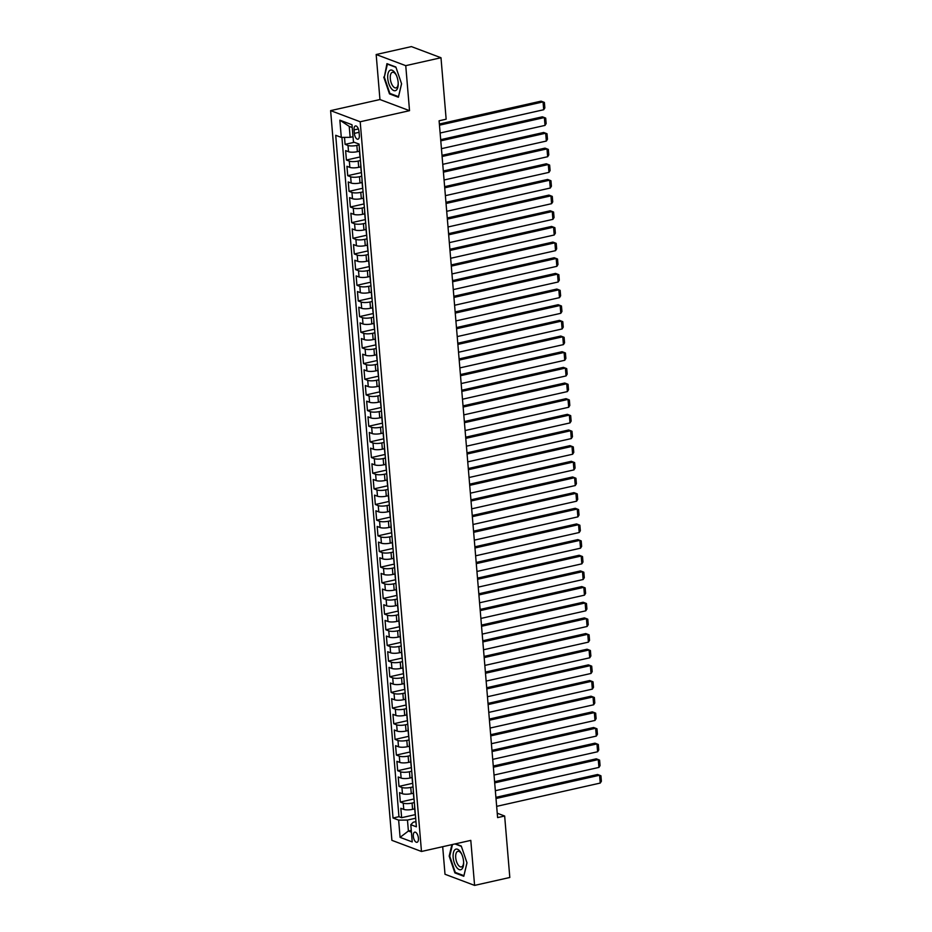 <?xml version="1.0" encoding="UTF-8"?>
<svg xmlns="http://www.w3.org/2000/svg" width="932" height="932" viewBox="0 0 932 932"><rect width="100%" height="100%" fill="white"/><g stroke="black" fill="none" stroke-linecap="round" stroke-linejoin="round"><path stroke-width="1.4" d="M418.421 838.194A5.208 2.388 -102.7 0 0 414.728 832.148A5.208 2.388 -102.7 0 0 413.307 836.26A5.208 2.388 -102.7 0 0 417 842.307A5.208 2.388 -102.7 0 0 418.421 838.194M442.688 846.699L445.007 874.263L474.586 885.4L509.816 877.478L504.655 816.013L497.245 813.228M330.615 110.628L391.894 840.338L421.474 851.475L360.195 121.766L330.615 110.628L379.953 99.538L409.532 110.675L405.746 65.659L376.167 54.522L379.953 99.538M376.167 54.522L411.408 46.6L440.987 57.737L405.746 65.659M344.502 137.377L345.096 144.367L354.311 142.293M359.484 151.194L357.375 151.66A6.501 1.666 175.2 0 1 348.533 151.73L345.621 150.623L346.413 160.024L360.136 156.937M360.8 166.851L358.692 167.317A6.501 1.666 -4.8 0 1 349.85 167.387L346.937 166.292L347.729 175.682L361.453 172.595M362.105 182.509L360.008 182.987A6.501 1.666 -4.8 0 1 351.166 183.045L348.253 181.95L349.034 191.34L362.758 188.252M363.422 198.167L361.325 198.644A6.501 1.666 -4.8 0 1 352.482 198.702L349.57 197.607L350.35 206.997L364.074 203.91M364.738 213.824L362.63 214.302A6.501 1.666 -4.8 0 1 353.799 214.36L350.875 213.265L351.667 222.655L365.391 219.579M366.055 229.482L363.946 229.959A6.501 1.666 -4.8 0 1 355.115 230.018L352.191 228.923L352.983 238.312L366.707 235.237M367.371 245.139L365.262 245.617A6.501 1.666 -4.8 0 1 356.432 245.675L353.508 244.58L354.3 253.982L368.024 250.894M368.688 260.797L366.579 261.275A6.501 1.666 -4.8 0 1 357.748 261.333L354.824 260.238L355.616 269.639L369.34 266.552M370.004 276.466L367.895 276.932A6.501 1.666 -4.8 0 1 359.053 277.002L356.14 275.895L356.933 285.297L370.656 282.21M371.309 292.124L369.212 292.59A6.501 1.666 -4.8 0 1 360.369 292.66L357.457 291.553L358.249 300.954L371.961 297.867M372.625 307.781L370.528 308.247A6.501 1.666 -4.8 0 1 361.686 308.317L358.773 307.222L359.554 316.612L373.278 313.525M373.942 323.439L371.833 323.905A6.501 1.666 -4.8 0 1 363.002 323.975L360.09 322.88L360.87 332.27L374.594 329.182M375.258 339.097L373.15 339.574A6.501 1.666 -4.8 0 1 364.319 339.632L361.395 338.537L362.187 347.927L375.911 344.84M376.575 354.754L374.466 355.232A6.501 1.666 -4.8 0 1 365.635 355.29L362.711 354.195L363.503 363.585L377.227 360.509M377.891 370.412L375.782 370.889A6.501 1.666 -4.8 0 1 366.952 370.948L364.028 369.853L364.82 379.242L378.543 376.167M379.208 386.069L377.099 386.547A6.501 1.666 -4.8 0 1 368.268 386.605L365.344 385.51L366.136 394.912L379.86 391.824M380.524 401.727L378.415 402.205A6.501 1.666 -4.8 0 1 369.573 402.263L366.66 401.168L367.453 410.569L381.176 407.482M381.829 417.396L379.732 417.862A6.501 1.666 -4.8 0 1 370.889 417.932L367.977 416.825L368.757 426.227L382.481 423.14M383.145 433.054L381.048 433.52A6.501 1.666 -4.8 0 1 372.206 433.59L369.293 432.483L370.074 441.885L383.798 438.797M384.462 448.711L382.353 449.177A6.501 1.666 -4.8 0 1 373.522 449.247L370.598 448.141L371.39 457.542L385.114 454.455M385.778 464.369L383.669 464.835A6.501 1.666 -4.8 0 1 374.839 464.905L371.915 463.81L372.707 473.2L386.43 470.112M387.095 480.027L384.986 480.504A6.501 1.666 -4.8 0 1 376.155 480.562L373.231 479.467L374.023 488.857L387.747 485.77M388.411 495.684L386.302 496.162A6.501 1.666 -4.8 0 1 377.472 496.22L374.548 495.125L375.34 504.515L389.063 501.439M389.727 511.342L387.619 511.819A6.501 1.666 -4.8 0 1 378.776 511.878L375.864 510.783L376.656 520.173L390.38 517.097M391.032 526.999L388.935 527.477A6.501 1.666 -4.8 0 1 380.093 527.535L377.18 526.44L377.973 535.842L391.685 532.755M392.349 542.657L390.252 543.135A6.501 1.666 -4.8 0 1 381.409 543.193L378.497 542.098L379.277 551.499L393.001 548.412M393.665 558.326L391.557 558.792A6.501 1.666 -4.8 0 1 382.726 558.862L379.813 557.755L380.594 567.157L394.318 564.07M394.982 573.984L392.873 574.45A6.501 1.666 -4.8 0 1 384.042 574.52L381.118 573.413L381.91 582.815L395.634 579.727M396.298 589.641L394.189 590.107A6.501 1.666 -4.8 0 1 385.359 590.177L382.435 589.071L383.227 598.472L396.95 595.385M397.615 605.299L395.506 605.765A6.501 1.666 -4.8 0 1 386.675 605.835L383.751 604.74L384.543 614.13L398.267 611.043M398.931 620.957L396.822 621.434A6.501 1.666 -4.8 0 1 387.992 621.493L385.067 620.397L385.86 629.787L399.583 626.7M400.247 636.614L398.139 637.092A6.501 1.666 -4.8 0 1 389.296 637.15L386.384 636.055L387.176 645.445L400.9 642.358M401.552 652.272L399.455 652.75A6.501 1.666 -4.8 0 1 390.613 652.808L387.7 651.713L388.481 661.103L402.205 658.027M402.869 667.929L400.772 668.407A6.501 1.666 -4.8 0 1 391.929 668.465L389.017 667.37L389.797 676.76L403.521 673.685M404.185 683.587L402.076 684.065A6.501 1.666 -4.8 0 1 393.246 684.123L390.333 683.028L391.114 692.429L404.838 689.342M405.502 699.245L403.393 699.722A6.501 1.666 -4.8 0 1 394.562 699.792L391.638 698.685L392.43 708.087L406.154 705M406.818 714.914L404.709 715.38A6.501 1.666 -4.8 0 1 395.879 715.45L392.955 714.343L393.747 723.745L407.47 720.657M408.134 730.572L406.026 731.038A6.501 1.666 -4.8 0 1 397.195 731.107L394.271 730.001L395.063 739.402L408.787 736.315M409.451 746.229L407.342 746.695A6.501 1.666 -4.8 0 1 398.5 746.765L395.587 745.67L396.38 755.06L410.103 751.973M410.767 761.887L408.659 762.364A6.501 1.666 -4.8 0 1 399.816 762.423L396.904 761.327L397.696 770.717L411.42 767.63M412.072 777.544L409.975 778.022A6.501 1.666 -4.8 0 1 401.133 778.08L398.22 776.985L399.001 786.375L412.725 783.288M413.389 793.202L411.292 793.68A6.501 1.666 -4.8 0 1 402.449 793.738L399.537 792.643L400.317 802.033L414.041 798.957M440.987 57.737L446.148 119.203L439.1 120.787L497.606 817.597L504.655 816.013M354.067 129.921L354.358 133.369A5.044 2.307 -102.7 0 0 357.946 139.218A5.044 2.307 -102.7 0 0 359.321 135.233L359.03 131.785A5.044 2.307 -102.7 0 0 355.442 125.936A5.044 2.307 -102.7 0 0 354.067 129.921L358.389 128.954M415.952 821.616L413.226 822.234L410.791 824.703L416.383 826.812L359.053 144.076L353.461 141.979L352.005 124.748L339.854 120.17L341.298 137.4L335.706 135.291L393.036 818.016L398.64 820.125L407.47 820.067L408.391 831.018L411.408 832.159M410.791 824.703L412.235 841.922L400.084 837.355L398.64 820.125M414.344 802.557L412.072 803.069A6.501 1.666 175.2 0 1 403.241 803.139L400.317 802.033M414.705 808.86L412.596 809.337L412.072 803.069M413.027 786.899L410.756 787.412A6.501 1.666 175.2 0 1 401.925 787.482L399.001 786.375M411.723 771.242L409.439 771.754A6.501 1.666 175.2 0 1 400.609 771.812L397.696 770.717M410.406 755.584L408.134 756.097A6.501 1.666 175.2 0 1 399.292 756.155L396.38 755.06M409.09 739.926L406.818 740.439A6.501 1.666 175.2 0 1 397.976 740.497L395.063 739.402M407.773 724.269L405.502 724.781A6.501 1.666 175.2 0 1 396.659 724.84L393.747 723.745M406.457 708.611L404.185 709.124A6.501 1.666 175.2 0 1 395.354 709.182L392.43 708.087M405.14 692.954L402.869 693.455A6.501 1.666 175.2 0 1 394.038 693.524L391.114 692.429M403.824 677.296L401.552 677.797A6.501 1.666 175.2 0 1 392.722 677.867L389.797 676.76M402.507 661.627L400.236 662.139A6.501 1.666 175.2 0 1 391.405 662.209L388.481 661.103M401.203 645.969L398.931 646.482A6.501 1.666 175.2 0 1 390.089 646.552L387.176 645.445M399.886 630.312L397.615 630.824A6.501 1.666 175.2 0 1 388.772 630.882L385.86 629.787M398.57 614.654L396.298 615.167A6.501 1.666 175.2 0 1 387.456 615.225L384.543 614.13M397.253 598.996L394.982 599.509A6.501 1.666 175.2 0 1 386.151 599.567L383.227 598.472M395.937 583.339L393.665 583.851A6.501 1.666 175.2 0 1 384.834 583.91L381.91 582.815M394.62 567.681L392.349 568.194A6.501 1.666 175.2 0 1 383.518 568.252L380.594 567.157M393.304 552.024L391.032 552.525A6.501 1.666 175.2 0 1 382.202 552.594L379.277 551.499M391.999 536.366L389.716 536.867A6.501 1.666 175.2 0 1 380.885 536.937L377.973 535.842M390.683 520.697L388.411 521.209A6.501 1.666 175.2 0 1 379.569 521.279L376.656 520.173M389.366 505.039L387.095 505.552A6.501 1.666 175.2 0 1 378.252 505.622L375.34 504.515M388.05 489.382L385.778 489.894A6.501 1.666 175.2 0 1 376.936 489.952L374.023 488.857M386.733 473.724L384.462 474.237A6.501 1.666 175.2 0 1 375.631 474.295L372.707 473.2M385.417 458.066L383.145 458.579A6.501 1.666 175.2 0 1 374.315 458.637L371.39 457.542M384.101 442.409L381.829 442.921A6.501 1.666 175.2 0 1 372.998 442.98L370.074 441.885M382.784 426.751L380.512 427.264A6.501 1.666 175.2 0 1 371.682 427.322L368.757 426.227M381.479 411.094L379.208 411.606A6.501 1.666 175.2 0 1 370.365 411.664L367.453 410.569M380.163 395.436L377.891 395.937A6.501 1.666 175.2 0 1 369.049 396.007L366.136 394.912M378.846 379.767L376.575 380.279A6.501 1.666 175.2 0 1 367.732 380.349L364.82 379.242M377.53 364.109L375.258 364.622A6.501 1.666 175.2 0 1 366.416 364.692L363.503 363.585M376.213 348.452L373.942 348.964A6.501 1.666 175.2 0 1 365.111 349.034L362.187 347.927M374.897 332.794L372.625 333.307A6.501 1.666 175.2 0 1 363.795 333.365L360.87 332.27M373.581 317.136L371.309 317.649A6.501 1.666 175.2 0 1 362.478 317.707L359.554 316.612M372.264 301.479L369.992 301.991A6.501 1.666 175.2 0 1 361.162 302.05L358.249 300.954M370.959 285.821L368.688 286.334A6.501 1.666 175.2 0 1 359.845 286.392L356.933 285.297M369.643 270.163L367.371 270.676A6.501 1.666 175.2 0 1 358.529 270.734L355.616 269.639M368.326 254.506L366.055 255.007A6.501 1.666 175.2 0 1 357.212 255.077L354.3 253.982M367.01 238.837L364.738 239.349A6.501 1.666 175.2 0 1 355.908 239.419L352.983 238.312M365.693 223.179L363.422 223.692A6.501 1.666 175.2 0 1 354.591 223.762L351.667 222.655M364.377 207.521L362.105 208.034A6.501 1.666 175.2 0 1 353.275 208.104L350.35 206.997M363.061 191.864L360.789 192.376A6.501 1.666 175.2 0 1 351.958 192.435L349.034 191.34M361.756 176.206L359.484 176.719A6.501 1.666 175.2 0 1 350.642 176.777L347.729 175.682M360.439 160.549L358.168 161.061A6.501 1.666 175.2 0 1 349.325 161.12L346.413 160.024M359.123 144.891L356.851 145.404A6.501 1.666 175.2 0 1 348.009 145.462L345.096 144.367M341.916 137.388L398.954 816.688L401.634 817.69L415.357 814.615M412.596 809.337A6.501 1.666 -4.8 0 1 403.766 809.395L400.842 808.3L401.634 817.69M360.043 155.935A6.501 1.666 175.2 0 1 359.845 155.574L359.321 149.318A6.501 1.666 175.2 0 1 359.461 148.922M352.238 127.509L349.22 126.379L350.141 137.33L341.298 137.4M353.018 136.689L350.141 137.33M474.586 885.4L470.8 840.384L421.474 851.475M409.532 110.675L360.195 121.766M411.268 830.377L408.391 831.018L400.084 837.355M415.66 818.226L407.47 820.067M360.835 165.337A6.501 1.666 175.2 0 1 360.637 164.976A6.501 1.666 175.2 0 1 360.777 164.58M360.637 164.976L361.162 171.232A6.501 1.666 -4.8 0 0 361.36 171.605M362.152 180.994A6.501 1.666 175.2 0 1 361.954 180.633A6.501 1.666 175.2 0 1 362.094 180.237M361.954 180.633L362.478 186.901A6.501 1.666 -4.8 0 0 362.676 187.262M363.468 196.652A6.501 1.666 175.2 0 1 363.27 196.291A6.501 1.666 175.2 0 1 363.398 195.906M363.27 196.291L363.795 202.559A6.501 1.666 -4.8 0 0 363.993 202.92M364.785 212.31A6.501 1.666 175.2 0 1 364.587 211.948A6.501 1.666 175.2 0 1 364.715 211.564M364.587 211.948L365.111 218.216A6.501 1.666 -4.8 0 0 365.309 218.577M366.101 227.967A6.501 1.666 175.2 0 1 365.892 227.606A6.501 1.666 175.2 0 1 366.031 227.222M365.892 227.606L366.427 233.874A6.501 1.666 -4.8 0 0 366.625 234.235M367.418 243.625A6.501 1.666 175.2 0 1 367.208 243.264A6.501 1.666 175.2 0 1 367.348 242.879M367.208 243.264L367.732 249.531A6.501 1.666 -4.8 0 0 367.942 249.893M368.723 259.294A6.501 1.666 175.2 0 1 368.524 258.933A6.501 1.666 175.2 0 1 368.664 258.537M368.524 258.933L369.049 265.189A6.501 1.666 -4.8 0 0 369.258 265.55M370.039 274.952A6.501 1.666 175.2 0 1 369.841 274.591A6.501 1.666 175.2 0 1 369.981 274.194M369.841 274.591L370.365 280.847A6.501 1.666 -4.8 0 0 370.563 281.208M371.355 290.609A6.501 1.666 175.2 0 1 371.157 290.248A6.501 1.666 175.2 0 1 371.297 289.852M371.157 290.248L371.682 296.504A6.501 1.666 -4.8 0 0 371.88 296.865M372.672 306.267A6.501 1.666 175.2 0 1 372.474 305.906A6.501 1.666 175.2 0 1 372.614 305.51M372.474 305.906L372.998 312.162A6.501 1.666 -4.8 0 0 373.196 312.535M373.988 321.924A6.501 1.666 175.2 0 1 373.79 321.563A6.501 1.666 175.2 0 1 373.918 321.167M373.79 321.563L374.315 327.831A6.501 1.666 -4.8 0 0 374.513 328.192M375.305 337.582A6.501 1.666 175.2 0 1 375.107 337.221A6.501 1.666 175.2 0 1 375.235 336.836M375.107 337.221L375.631 343.489A6.501 1.666 -4.8 0 0 375.829 343.85M376.621 353.24A6.501 1.666 175.2 0 1 376.412 352.878A6.501 1.666 175.2 0 1 376.551 352.494M376.412 352.878L376.947 359.146A6.501 1.666 -4.8 0 0 377.145 359.507M377.926 368.897A6.501 1.666 175.2 0 1 377.728 368.536A6.501 1.666 175.2 0 1 377.868 368.152M377.728 368.536L378.252 374.804A6.501 1.666 -4.8 0 0 378.462 375.165M379.242 384.555A6.501 1.666 175.2 0 1 379.044 384.194A6.501 1.666 175.2 0 1 379.184 383.809M379.044 384.194L379.569 390.461A6.501 1.666 -4.8 0 0 379.767 390.823M380.559 400.224A6.501 1.666 175.2 0 1 380.361 399.851A6.501 1.666 175.2 0 1 380.501 399.467M380.361 399.851L380.885 406.119A6.501 1.666 -4.8 0 0 381.083 406.48M381.875 415.882A6.501 1.666 175.2 0 1 381.677 415.521A6.501 1.666 175.2 0 1 381.817 415.124M381.677 415.521L382.202 421.777A6.501 1.666 -4.8 0 0 382.4 422.138M383.192 431.539A6.501 1.666 175.2 0 1 382.994 431.178A6.501 1.666 175.2 0 1 383.134 430.782M382.994 431.178L383.518 437.434A6.501 1.666 -4.8 0 0 383.716 437.795M384.508 447.197A6.501 1.666 175.2 0 1 384.31 446.836A6.501 1.666 175.2 0 1 384.438 446.44M384.31 446.836L384.834 453.092A6.501 1.666 -4.8 0 0 385.033 453.465M385.825 462.855A6.501 1.666 175.2 0 1 385.627 462.493A6.501 1.666 175.2 0 1 385.755 462.097M385.627 462.493L386.151 468.761A6.501 1.666 -4.8 0 0 386.349 469.122M387.141 478.512A6.501 1.666 175.2 0 1 386.931 478.151A6.501 1.666 175.2 0 1 387.071 477.767M386.931 478.151L387.467 484.419A6.501 1.666 -4.8 0 0 387.665 484.78M388.446 494.17A6.501 1.666 175.2 0 1 388.248 493.809A6.501 1.666 175.2 0 1 388.388 493.424M388.248 493.809L388.772 500.076A6.501 1.666 -4.8 0 0 388.982 500.437M389.762 509.827A6.501 1.666 175.2 0 1 389.564 509.466A6.501 1.666 175.2 0 1 389.704 509.082M389.564 509.466L390.089 515.734A6.501 1.666 -4.8 0 0 390.287 516.095M391.079 525.485A6.501 1.666 175.2 0 1 390.881 525.124A6.501 1.666 175.2 0 1 391.021 524.739M390.881 525.124L391.405 531.391A6.501 1.666 -4.8 0 0 391.603 531.753M392.395 541.154A6.501 1.666 175.2 0 1 392.197 540.781A6.501 1.666 175.2 0 1 392.337 540.397M392.197 540.781L392.722 547.049A6.501 1.666 -4.8 0 0 392.92 547.41M393.712 556.812A6.501 1.666 175.2 0 1 393.514 556.451A6.501 1.666 175.2 0 1 393.642 556.055M393.514 556.451L394.038 562.707A6.501 1.666 -4.8 0 0 394.236 563.068M395.028 572.469A6.501 1.666 175.2 0 1 394.83 572.108A6.501 1.666 175.2 0 1 394.958 571.712M394.83 572.108L395.354 578.364A6.501 1.666 -4.8 0 0 395.552 578.725M396.345 588.127A6.501 1.666 175.2 0 1 396.135 587.766A6.501 1.666 175.2 0 1 396.275 587.37M396.135 587.766L396.671 594.022A6.501 1.666 -4.8 0 0 396.869 594.395M397.649 603.785A6.501 1.666 175.2 0 1 397.451 603.423A6.501 1.666 175.2 0 1 397.591 603.027M397.451 603.423L397.976 609.691A6.501 1.666 -4.8 0 0 398.185 610.052M398.966 619.442A6.501 1.666 175.2 0 1 398.768 619.081A6.501 1.666 175.2 0 1 398.908 618.685M398.768 619.081L399.292 625.349A6.501 1.666 -4.8 0 0 399.502 625.71M400.282 635.1A6.501 1.666 175.2 0 1 400.084 634.739A6.501 1.666 175.2 0 1 400.224 634.354M400.084 634.739L400.609 641.006A6.501 1.666 -4.8 0 0 400.807 641.367M401.599 650.757A6.501 1.666 175.2 0 1 401.401 650.396A6.501 1.666 175.2 0 1 401.541 650.012M401.401 650.396L401.925 656.664A6.501 1.666 -4.8 0 0 402.123 657.025M402.915 666.415A6.501 1.666 175.2 0 1 402.717 666.054A6.501 1.666 175.2 0 1 402.857 665.669M402.717 666.054L403.241 672.322A6.501 1.666 -4.8 0 0 403.44 672.683M404.232 682.084A6.501 1.666 175.2 0 1 404.034 681.711A6.501 1.666 175.2 0 1 404.162 681.327M404.034 681.711L404.558 687.979A6.501 1.666 -4.8 0 0 404.756 688.34M405.548 697.742A6.501 1.666 175.2 0 1 405.35 697.381A6.501 1.666 175.2 0 1 405.478 696.985M405.35 697.381L405.874 703.637A6.501 1.666 -4.8 0 0 406.072 703.998M406.865 713.399A6.501 1.666 175.2 0 1 406.655 713.038A6.501 1.666 175.2 0 1 406.795 712.642M406.655 713.038L407.191 719.294A6.501 1.666 -4.8 0 0 407.389 719.655M408.169 729.057A6.501 1.666 175.2 0 1 407.971 728.696A6.501 1.666 175.2 0 1 408.111 728.3M407.971 728.696L408.496 734.952A6.501 1.666 -4.8 0 0 408.705 735.325M409.486 744.715A6.501 1.666 175.2 0 1 409.288 744.353A6.501 1.666 175.2 0 1 409.428 743.957M409.288 744.353L409.812 750.621A6.501 1.666 -4.8 0 0 410.01 750.982M410.802 760.372A6.501 1.666 175.2 0 1 410.604 760.011A6.501 1.666 175.2 0 1 410.744 759.615M410.604 760.011L411.128 766.279A6.501 1.666 -4.8 0 0 411.327 766.64M412.119 776.03A6.501 1.666 175.2 0 1 411.921 775.669A6.501 1.666 175.2 0 1 412.06 775.284M411.921 775.669L412.445 781.936A6.501 1.666 -4.8 0 0 412.643 782.298M413.435 791.687A6.501 1.666 175.2 0 1 413.237 791.326A6.501 1.666 175.2 0 1 413.365 790.942M413.237 791.326L413.761 797.594A6.501 1.666 -4.8 0 0 413.959 797.955M414.752 807.345A6.501 1.666 175.2 0 1 414.554 806.984A6.501 1.666 175.2 0 1 414.682 806.599M398.954 816.688L393.036 818.016M414.554 806.984L415.078 813.252A6.501 1.666 -4.8 0 0 415.276 813.613M349.22 126.379L339.854 120.17M383.763 77.088L389.483 93.876L398.395 97.231L401.575 83.798L395.855 67.011L386.943 63.656L384.357 76.96M451.904 844.625L449.177 856.124L454.898 872.911L463.81 876.266L466.99 862.834L461.27 846.046L455.422 843.844M390.52 93.643L389.483 93.876M455.934 872.678L454.898 872.911M449.772 855.984L449.177 856.124M439.473 125.191L543.053 101.903L541.049 101.157L439.368 124.014M440.125 133.02L543.706 109.731L543.053 101.903L544.381 102.438L544.847 107.926L543.706 109.731M398.15 82.342A10.567 4.846 -102.7 0 0 396.135 74.816A10.567 4.846 -102.7 0 0 390.24 70.203A10.567 4.846 -102.7 0 0 387.747 78.428A10.567 4.846 -102.7 0 0 393.351 90.357A10.567 4.846 -102.7 0 0 398.22 84.055A10.567 4.846 -102.7 0 0 398.15 82.342M396.403 75.399A8.004 3.67 -102.7 0 0 392.477 72.288A8.004 3.67 -102.7 0 0 390.298 78.614A8.004 3.67 -102.7 0 0 395.983 87.899A8.004 3.67 -102.7 0 0 398.209 83.414M401.552 83.74L398.5 96.648L389.867 93.398L384.322 77.135L387.409 64.122L395.96 67.337M460.222 851.58A10.567 4.846 -102.7 0 0 453.441 852.629A10.567 4.846 -102.7 0 0 456.505 867.249A10.567 4.846 -102.7 0 0 463.635 863.079A10.567 4.846 -102.7 0 0 461.561 853.84A10.567 4.846 -102.7 0 0 460.222 851.58M461.818 854.423A8.004 3.67 -102.7 0 0 461.06 853.188A8.004 3.67 -102.7 0 0 457.892 851.312A8.004 3.67 -102.7 0 0 455.666 856.764A8.004 3.67 -102.7 0 0 458.241 865.059A8.004 3.67 -102.7 0 0 461.41 866.923A8.004 3.67 -102.7 0 0 463.623 862.438M463.95 875.672L455.282 872.422L449.737 856.159L452.498 844.497M454.944 843.949L461.387 846.373M466.967 862.764L463.915 875.672M440.778 140.849L544.37 117.56L542.366 116.815L440.685 139.672M441.442 148.677L545.022 125.401L544.37 117.56L545.698 118.108L546.152 123.583L545.022 125.401M442.094 156.506L545.674 133.229L543.682 132.472L442.001 155.329M442.758 164.335L546.338 141.058L545.674 133.229L547.014 133.765L547.468 139.241L546.338 141.058M443.411 172.164L546.991 148.887L544.999 148.13L443.317 170.987M444.075 179.993L547.655 156.716L546.991 148.887L548.331 149.423L548.785 154.898L547.655 156.716M444.727 187.821L548.307 164.545L546.315 163.787L444.634 186.645M445.391 195.662L548.971 172.373L548.307 164.545L549.635 165.081L550.101 170.556L548.971 172.373M446.044 203.491L549.624 180.202L547.632 179.445L445.939 202.302M446.696 211.319L550.288 188.031L549.624 180.202L550.952 180.738L551.418 186.214L550.288 188.031M447.36 219.148L550.94 195.86L548.936 195.103L447.255 217.96M448.012 226.977L551.593 203.689L550.94 195.86L552.268 196.396L552.734 201.883L551.593 203.689M448.676 234.806L552.257 211.517L550.253 210.772L448.572 233.629M449.329 242.635L552.909 219.346L552.257 211.517L553.585 212.053L554.051 217.54L552.909 219.346M449.993 250.463L553.573 227.175L551.569 226.429L449.888 249.287M450.645 258.292L554.225 235.004L553.573 227.175L554.901 227.711L555.356 233.198L554.225 235.004M451.298 266.121L554.889 242.833L552.886 242.087L451.205 264.944M451.962 273.95L555.542 250.661L554.889 242.833L556.218 243.369L556.672 248.856L555.542 250.661M452.614 281.779L556.194 258.49L554.202 257.745L452.521 280.602M453.278 289.607L556.858 266.331L556.194 258.49L557.534 259.038L557.988 264.513L556.858 266.331M453.931 297.436L557.511 274.159L555.519 273.402L453.837 296.26M454.595 305.265L558.175 281.988L557.511 274.159L558.851 274.695L559.305 280.171L558.175 281.988M455.247 313.094L558.827 289.817L556.835 289.06L455.154 311.917M455.899 320.923L559.491 297.646L558.827 289.817L560.155 290.353L560.621 295.828L559.491 297.646M456.563 328.751L560.144 305.475L558.14 304.717L456.459 327.575M457.216 336.592L560.796 313.303L560.144 305.475L561.472 306.011L561.938 311.486L560.796 313.303M457.88 344.421L561.46 321.132L559.456 320.375L457.775 343.232M458.532 352.249L562.113 328.961L561.46 321.132L562.788 321.668L563.254 327.144L562.113 328.961M459.196 360.078L562.777 336.79L560.773 336.033L459.092 358.89M459.849 367.907L563.429 344.619L562.777 336.79L564.105 337.326L564.571 342.813L563.429 344.619M460.501 375.736L564.093 352.447L562.089 351.702L460.408 374.559M461.165 383.565L564.745 360.276L564.093 352.447L565.421 352.983L565.875 358.471L564.745 360.276M461.818 391.393L565.398 368.105L563.406 367.359L461.724 390.217M462.482 399.222L566.062 375.934L565.398 368.105L566.738 368.641L567.192 374.128L566.062 375.934M463.134 407.051L566.714 383.763L564.722 383.017L463.041 405.874M463.798 414.88L567.378 391.591L566.714 383.763L568.054 384.299L568.508 389.786L567.378 391.591M464.451 422.709L568.031 399.42L566.039 398.675L464.357 421.532M465.115 430.537L568.695 407.261L568.031 399.42L569.359 399.968L569.825 405.443L568.695 407.261M465.767 438.366L569.347 415.09L567.355 414.332L465.662 437.19M466.419 446.195L570.011 422.918L569.347 415.09L570.675 415.625L571.141 421.101L570.011 422.918M467.083 454.024L570.664 430.747L568.66 429.99L466.979 452.847M467.736 461.853L571.316 438.576L570.664 430.747L571.992 431.283L572.458 436.758L571.316 438.576M468.4 469.681L571.98 446.405L569.976 445.647L468.295 468.505M469.052 477.51L572.632 454.233L571.98 446.405L573.308 446.941L573.774 452.416L572.632 454.233M469.716 485.351L573.297 462.062L571.293 461.305L469.612 484.162M470.369 493.179L573.949 469.891L573.297 462.062L574.625 462.598L575.079 468.074L573.949 469.891M471.021 501.008L574.613 477.72L572.609 476.963L470.928 499.82M471.685 508.837L575.265 485.549L574.613 477.72L575.941 478.256L576.395 483.743L575.265 485.549M472.338 516.666L575.918 493.377L573.926 492.632L472.244 515.489M473.002 524.495L576.582 501.206L575.918 493.377L577.258 493.913L577.712 499.401L576.582 501.206M473.654 532.323L577.234 509.035L575.242 508.29L473.561 531.147M474.318 540.152L577.898 516.864L577.234 509.035L578.574 509.571L579.028 515.058L577.898 516.864M474.971 547.981L578.551 524.693L576.558 523.947L474.877 546.804M475.623 555.81L579.215 532.522L578.551 524.693L579.879 525.229L580.345 530.716L579.215 532.522M476.287 563.639L579.867 540.35L577.863 539.605L476.182 562.462M476.939 571.467L580.519 548.191L579.867 540.35L581.195 540.898L581.661 546.373L580.519 548.191M477.603 579.296L581.184 556.02L579.18 555.262L477.499 578.12M478.256 587.125L581.836 563.848L581.184 556.02L582.512 556.555L582.978 562.031L581.836 563.848M478.92 594.954L582.5 571.677L580.496 570.92L478.815 593.777M479.572 602.783L583.152 579.506L582.5 571.677L583.828 572.213L584.294 577.689L583.152 579.506M480.236 610.611L583.816 587.335L581.813 586.577L480.131 609.435M480.889 618.44L584.469 595.164L583.816 587.335L585.145 587.871L585.599 593.346L584.469 595.164M481.541 626.281L585.133 602.992L583.129 602.235L481.448 625.092M482.205 634.109L585.785 610.821L585.133 602.992L586.461 603.528L586.915 609.004L585.785 610.821M482.858 641.938L586.438 618.65L584.446 617.893L482.764 640.75M483.522 649.767L587.102 626.479L586.438 618.65L587.777 619.186L588.232 624.673L587.102 626.479M484.174 657.596L587.754 634.308L585.762 633.562L484.081 656.408M484.838 665.425L588.418 642.136L587.754 634.308L589.094 634.843L589.548 640.331L588.418 642.136M485.49 673.254L589.071 649.965L587.078 649.22L485.386 672.077M486.143 681.082L589.735 657.794L589.071 649.965L590.399 650.501L590.865 655.988L589.735 657.794M486.807 688.911L590.387 665.623L588.383 664.877L486.702 687.734M487.459 696.74L591.039 673.452L590.387 665.623L591.715 666.159L592.181 671.646L591.039 673.452M488.123 704.569L591.703 681.28L589.7 680.535L488.018 703.392M488.776 712.398L592.356 689.109L591.703 681.28L593.032 681.828L593.498 687.303L592.356 689.109M489.44 720.226L593.02 696.95L591.016 696.192L489.335 719.05M490.092 728.055L593.672 704.778L593.02 696.95L594.348 697.486L594.802 702.961L593.672 704.778M490.745 735.884L594.336 712.607L592.333 711.85L490.651 734.707M491.409 743.713L594.989 720.436L594.336 712.607L595.664 713.143L596.119 718.619L594.989 720.436M492.061 751.542L595.641 728.265L593.649 727.508L491.968 750.365M492.725 759.37L596.305 736.094L595.641 728.265L596.981 728.801L597.435 734.276L596.305 736.094M493.377 767.211L596.958 743.922L594.966 743.165L493.284 766.022M494.042 775.04L597.622 751.751L596.958 743.922L598.297 744.458L598.752 749.934L597.622 751.751M494.694 782.868L598.274 759.58L596.282 758.823L494.601 781.68M495.346 790.697L598.938 767.409L598.274 759.58L599.602 760.116L600.068 765.603L598.938 767.409M496.01 798.526L599.591 775.238L597.587 774.492L495.906 797.338M496.663 806.355L600.243 783.066L599.591 775.238L600.919 775.774L601.385 781.261L600.243 783.066M411.292 793.68L410.756 787.412M409.975 778.022L409.439 771.754M408.659 762.364L408.134 756.097M407.342 746.695L406.818 740.439M406.026 731.038L405.502 724.781M404.709 715.38L404.185 709.124M403.393 699.722L402.869 693.455M402.076 684.065L401.552 677.797M400.772 668.407L400.236 662.139M399.455 652.75L398.931 646.482M398.139 637.092L397.615 630.824M396.822 621.434L396.298 615.167M395.506 605.765L394.982 599.509M394.189 590.107L393.665 583.851M392.873 574.45L392.349 568.194M391.557 558.792L391.032 552.525M390.252 543.135L389.716 536.867M388.935 527.477L388.411 521.209M387.619 511.819L387.095 505.552M386.302 496.162L385.778 489.894M384.986 480.504L384.462 474.237M383.669 464.835L383.145 458.579M382.353 449.177L381.829 442.921M381.048 433.52L380.512 427.264M379.732 417.862L379.208 411.606M378.415 402.205L377.891 395.937M377.099 386.547L376.575 380.279M375.782 370.889L375.258 364.622M374.466 355.232L373.942 348.964M373.15 339.574L372.625 333.307M371.833 323.905L371.309 317.649M370.528 308.247L369.992 301.991M369.212 292.59L368.688 286.334M367.895 276.932L367.371 270.676M366.579 261.275L366.055 255.007M365.262 245.617L364.738 239.349M363.946 229.959L363.422 223.692M362.63 214.302L362.105 208.034M361.325 198.644L360.789 192.376M360.008 182.987L359.484 176.719M358.692 167.317L358.168 161.061M357.375 151.66L356.851 145.404M348.533 151.73L348.009 145.462M403.766 809.395L403.241 803.139M402.449 793.738L401.925 787.482M401.133 778.08L400.609 771.812M399.816 762.423L399.292 756.155M398.5 746.765L397.976 740.497M397.195 731.107L396.659 724.84M395.879 715.45L395.354 709.182M394.562 699.792L394.038 693.524M393.246 684.123L392.722 677.867M391.929 668.465L391.405 662.209M390.613 652.808L390.089 646.552M389.296 637.15L388.772 630.882M387.992 621.493L387.456 615.225M386.675 605.835L386.151 599.567M385.359 590.177L384.834 583.91M384.042 574.52L383.518 568.252M382.726 558.862L382.202 552.594M381.409 543.193L380.885 536.937M380.093 527.535L379.569 521.279M378.776 511.878L378.252 505.622M377.472 496.22L376.936 489.952M376.155 480.562L375.631 474.295M374.839 464.905L374.315 458.637M373.522 449.247L372.998 442.98M372.206 433.59L371.682 427.322M370.889 417.932L370.365 411.664M369.573 402.263L369.049 396.007M368.268 386.605L367.732 380.349M366.952 370.948L366.416 364.692M365.635 355.29L365.111 349.034M364.319 339.632L363.795 333.365M363.002 323.975L362.478 317.707M361.686 308.317L361.162 302.05M360.369 292.66L359.845 286.392M359.053 277.002L358.529 270.734M357.748 261.333L357.212 255.077M356.432 245.675L355.908 239.419M355.115 230.018L354.591 223.762M353.799 214.36L353.275 208.104M352.482 198.702L351.958 192.435M351.166 183.045L350.642 176.777M349.85 167.387L349.325 161.12M359.076 132.309L354.358 133.369"/></g></svg>
